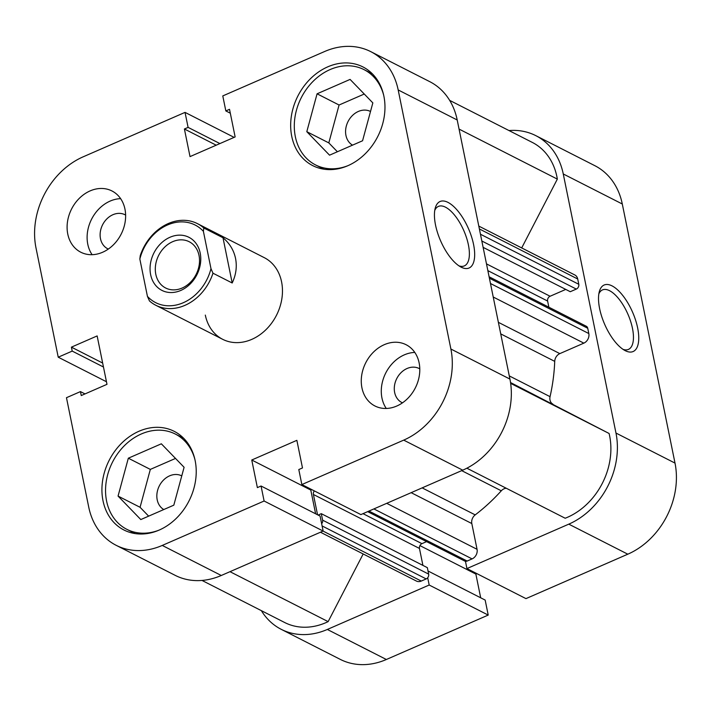 <?xml version="1.0" encoding="UTF-8"?>
<svg xmlns="http://www.w3.org/2000/svg" width="711" height="711" viewBox="0 0 711 711"><rect width="100%" height="100%" fill="white"/><g stroke="black" fill="none" stroke-linecap="round" stroke-linejoin="round"><path stroke-width="1.07" d="M521.696 247.935L557.344 179.11A64.905 52.498 -63 0 0 556.909 176.737A64.905 52.498 -63 0 0 532.343 142.44L449.645 100.358M466.869 468.202L565.192 518.239A64.905 52.498 -63 0 0 609.62 435.825A64.905 52.498 -63 0 0 609.096 433.479L510.534 382.545M510.658 383.38L609.096 433.479M509.28 375.906L550.056 396.667A171.822 138.974 -63 0 0 554.722 361.366L500.731 333.886M321.656 523.758A3.822 3.084 -63 0 0 322.616 520.15L321.292 513.671L318.119 515.057M317.541 514.764L313.409 494.474A3.822 3.084 117 0 1 314.333 490.91M489.115 276.792L586.291 326.251A3.822 3.084 117 0 1 587.739 328.269L588.815 333.548A7.634 6.177 117 0 1 583.847 343.137L559.833 353.616A7.634 6.177 -63 0 0 554.722 361.366M550.056 396.667A7.634 6.177 -63 0 0 552.838 404.07M506.285 488.261A7.634 6.177 -63 0 0 501.299 490.803L461.679 470.638M422.138 487.879L475.206 514.888A171.822 138.974 -63 0 0 501.299 490.803M475.206 514.888A7.634 6.177 -63 0 0 471.811 523.545L411.154 492.67M386.713 503.326L477.054 549.31L471.811 523.545M477.054 549.31A7.634 6.177 117 0 1 472.086 558.899L373.888 508.925M368.965 511.067L467.163 561.05L472.086 558.899M467.163 561.05A3.822 3.084 117 0 1 464.736 561.041L367.667 511.636M426.591 541.622L421.943 543.657A3.822 3.084 -63 0 0 419.463 548.448L313.409 494.474M422.912 565.387L419.463 548.448M322.616 520.15L428.662 574.124L427.347 567.654L321.292 513.671M428.662 574.124A3.822 3.084 117 0 1 426.182 578.923L421.259 581.065A7.634 6.177 117 0 1 416.406 581.056L320.457 532.228M202.013 580.443L284.711 622.534A64.905 52.498 -63 0 0 328.135 621.627L363.179 553.967M478.796 226.098L574.826 274.97A7.634 6.177 117 0 1 577.714 279.005L479.383 228.96M480.458 234.239L578.79 284.293L577.714 279.005M578.79 284.293A3.822 3.084 117 0 1 576.31 289.084L481.827 241.002M483.125 247.366L570.266 291.714L576.31 289.084M486.484 263.879L550.092 296.247L565.752 289.421M550.092 296.247A3.822 3.084 -63 0 0 547.612 301.046L548.865 307.196M229.991 571.68L328.135 621.627M459.066 129.091L557.344 179.11M180.825 290.435A29.782 24.085 117 0 1 150.634 274.65A29.782 24.085 117 0 1 170 237.252A29.782 24.085 117 0 1 200.191 253.036A29.782 24.085 117 0 1 180.825 290.435M172.693 241.678A25.96 21.001 -63 0 0 155.629 264.803A25.96 21.001 -63 0 0 165.636 287.999A25.96 21.001 -63 0 0 182.132 288.044A25.96 21.001 -63 0 0 199.196 264.919A25.96 21.001 -63 0 0 189.188 241.722A25.96 21.001 -63 0 0 172.693 241.678M203.781 227.982L203.39 231.324A43.531 35.203 -63 0 0 167.503 224.978A43.531 35.203 -63 0 0 139.845 259.044L140.245 255.693A45.815 37.061 117 0 1 197.4 223.618A45.815 37.061 117 0 1 203.781 227.982L222.996 237.758C229.626 243.34 233.812 250.228 235.545 258.422C237.154 266.643 236.034 274.828 232.195 282.987L212.98 273.211A45.815 37.061 117 0 1 155.833 305.286A45.815 37.061 117 0 1 149.443 300.922L147.435 296.363A43.531 35.203 -63 0 0 183.322 302.708A43.531 35.203 -63 0 0 210.98 268.642L212.98 273.211M139.845 259.044L147.435 296.363M203.39 231.324L210.98 268.642M222.996 237.758L232.195 282.987M347.883 165.699A53.458 43.238 117 0 1 315.568 164.934A53.458 43.238 117 0 1 295.341 136.69A53.458 43.238 117 0 1 313.658 80.778A53.458 43.238 117 0 1 364.068 69.651A53.458 43.238 117 0 1 383.7 95.318M159.14 530.095A53.458 43.238 117 0 1 126.825 529.322A53.458 43.238 117 0 1 106.597 501.086A53.458 43.238 117 0 1 124.914 445.175A53.458 43.238 117 0 1 175.324 434.048A53.458 43.238 117 0 1 194.956 459.715M419.783 368.849A19.09 15.438 -63 0 0 419.197 368.529A19.09 15.438 -63 0 0 401.2 372.502A19.09 15.438 -63 0 0 394.649 392.472A19.09 15.438 -63 0 0 401.884 402.559A19.09 15.438 -63 0 0 402.479 402.844M125.616 215.069A19.09 15.438 -63 0 0 125.029 214.749A19.09 15.438 -63 0 0 107.032 218.721A19.09 15.438 -63 0 0 100.482 238.692A19.09 15.438 -63 0 0 107.717 248.779A19.09 15.438 -63 0 0 108.312 249.063M124.958 209.105A34.368 27.791 -63 0 0 111.947 190.957A34.368 27.791 -63 0 0 79.543 198.111A34.368 27.791 -63 0 0 67.767 234.052A34.368 27.791 -63 0 0 80.778 252.209A34.368 27.791 -63 0 0 113.173 245.055A34.368 27.791 -63 0 0 124.958 209.105M120.63 198.653A34.368 27.791 -63 0 0 87.782 244.237A34.368 27.791 -63 0 0 92.11 254.689M419.126 362.886A34.368 27.791 -63 0 0 406.114 344.728A34.368 27.791 -63 0 0 373.71 351.883A34.368 27.791 -63 0 0 361.935 387.833A34.368 27.791 -63 0 0 374.946 405.981A34.368 27.791 -63 0 0 407.341 398.827A34.368 27.791 -63 0 0 419.126 362.886M414.797 352.434A34.368 27.791 -63 0 0 381.949 398.009A34.368 27.791 -63 0 0 386.277 408.47M461.137 267.149A36.27 15.215 -113.6 0 1 460.968 267.06A36.27 15.215 -113.6 0 1 440.607 240.842A36.27 15.215 -113.6 0 1 435.248 208.092A36.27 15.215 -113.6 0 1 447.966 202.377A36.27 15.215 -113.6 0 1 473.562 244.442A36.27 15.215 -113.6 0 1 461.137 267.149M458.95 265.852A32.457 13.616 66.4 0 0 464.345 265.896A32.457 13.616 66.4 0 0 466.54 237.803A32.457 13.616 66.4 0 0 445.477 207.177A32.457 13.616 66.4 0 0 438.403 206.403A32.457 13.616 66.4 0 0 434.768 210.385M383.887 96.181A55.36 44.784 -63 0 0 362.93 66.932A55.36 44.784 -63 0 0 310.725 78.459A55.36 44.784 -63 0 0 291.75 136.361A55.36 44.784 -63 0 0 312.707 165.61A55.36 44.784 -63 0 0 364.912 154.083A55.36 44.784 -63 0 0 383.887 96.181M195.143 460.577A55.36 44.784 -63 0 0 174.186 431.328A55.36 44.784 -63 0 0 121.981 442.855A55.36 44.784 -63 0 0 103.006 500.757A55.36 44.784 -63 0 0 123.963 530.006A55.36 44.784 -63 0 0 176.168 518.479A55.36 44.784 -63 0 0 195.143 460.577M205.319 315.097A45.815 37.061 -63 0 0 222.659 339.307A45.815 37.061 -63 0 0 265.87 329.762A45.815 37.061 -63 0 0 281.574 281.84A45.815 37.061 -63 0 0 264.225 257.631L197.4 223.618M163.779 509.547A19.09 15.438 117 0 1 157.202 499.815A19.09 15.438 117 0 1 163.743 479.845A19.09 15.438 117 0 1 181.74 475.872A19.09 15.438 117 0 1 181.758 475.881M352.523 145.151A19.09 15.438 117 0 1 345.946 135.419A19.09 15.438 117 0 1 352.487 115.458A19.09 15.438 117 0 1 370.493 111.476A19.09 15.438 117 0 1 370.502 111.485M323.141 531.055L320.083 516.062L261.053 486.013L264.11 501.015L162.25 545.435L221.281 575.483L323.141 531.055L264.11 501.015M221.281 575.483A72.549 58.675 117 0 1 175.199 575.359L116.169 545.319A72.549 58.675 -63 0 0 162.25 545.435M370.724 51.619L429.755 81.658A72.549 58.675 117 0 1 457.209 119.99L398.178 89.942A72.549 58.675 -63 0 0 370.724 51.619A72.549 58.675 -63 0 0 324.643 51.503L222.783 95.923L225.831 110.925L230.311 113.2M261.053 486.013L257.373 487.622L251.756 460.008L296.869 440.331L302.486 467.945L298.798 469.553L301.855 484.555L403.706 440.127A72.549 58.675 -63 0 0 450.89 349.03L509.92 379.07L457.209 119.99M509.92 379.07A72.549 58.675 117 0 1 462.737 470.175L403.706 440.127M301.855 484.555L360.877 514.595L462.737 470.175M315.613 513.777L310.778 490.048L311.791 489.612M450.89 349.03L398.178 89.942M116.169 545.319A72.549 58.675 -63 0 1 88.706 506.996L66.47 397.698L80.45 391.601L81.258 395.556L106.988 384.331L97.14 335.93L71.411 347.146L72.211 351.101L58.231 357.198L35.994 247.908A72.549 58.675 -63 0 1 83.187 156.811L185.038 112.382L188.095 127.385L184.407 128.993L190.024 156.607L235.137 136.93L229.52 109.316L225.831 110.925M106.463 381.745L58.231 357.198M234.132 137.374L185.038 112.382M175.51 458.426L150.332 469.402L140.067 507.29L148.652 516.142M364.254 94.03L339.076 105.015L328.811 142.893L337.396 151.754M184.407 128.993L216.215 145.186M188.095 127.385L219.903 143.578M72.211 351.101L103.468 367.009M71.411 347.146L102.66 363.054M80.45 391.601L85.009 393.921M251.756 460.008L310.778 490.048M161.344 443.806L184.096 467.287L173.822 505.166L140.805 519.563L118.062 496.082L128.327 458.204L161.344 443.806M128.327 458.204L150.332 469.402M118.062 496.082L140.067 507.29M317.07 93.808L350.088 79.41L372.84 102.891L362.566 140.769L329.549 155.176L306.805 131.686L317.07 93.808L339.076 105.015M306.805 131.686L328.811 142.893M612.047 285.884A36.27 15.215 -113.6 0 1 637.643 327.949A36.27 15.215 -113.6 0 1 625.218 350.656A36.27 15.215 -113.6 0 1 625.049 350.567A36.27 15.215 -113.6 0 1 604.688 324.358A36.27 15.215 -113.6 0 1 599.329 291.599A36.27 15.215 -113.6 0 1 612.047 285.884M623.032 349.359A32.457 13.616 66.4 0 0 628.426 349.412A32.457 13.616 66.4 0 0 630.613 321.31A32.457 13.616 66.4 0 0 609.558 290.683A32.457 13.616 66.4 0 0 602.484 289.91A32.457 13.616 66.4 0 0 598.84 293.901M261.355 610.642A72.549 58.675 -63 0 0 281.245 629.342A72.549 58.675 -63 0 0 327.336 629.457L429.186 585.029L488.217 615.077L485.169 600.075L428.031 570.995M427.702 577.741L429.186 585.029M622.294 204.004L563.263 173.964A72.549 58.675 -63 0 0 535.801 135.641L594.831 165.681A72.549 58.675 117 0 1 622.294 204.004L675.006 463.092A72.549 58.675 117 0 1 627.813 554.189L525.962 598.618L466.931 568.569L465.447 561.281M466.931 568.569L568.791 524.149A72.549 58.675 -63 0 0 615.975 433.052L675.006 463.092M563.263 173.964L615.975 433.052M535.801 135.641A72.549 58.675 -63 0 0 508.987 130.557M480.689 597.8L475.863 574.07L476.868 573.626M327.336 629.457L386.357 659.497L488.217 615.077M386.357 659.497A72.549 58.675 117 0 1 340.276 659.381L281.245 629.342M475.863 574.07L419.917 545.595M363.019 513.662L421.943 543.657M426.182 578.923L322.101 525.944M323.061 531.09L421.259 581.065M498.375 322.332L559.833 353.616M583.847 343.137L493.23 297.02M547.612 301.046L487.862 270.633M587.739 328.269L489.399 278.214M490.474 283.502L588.815 333.548M627.813 554.189L568.791 524.149M222.659 339.307L155.833 305.286M315.568 164.934L323.958 169.2M126.825 529.322L135.214 533.597M175.324 434.048L183.714 438.314M364.068 69.651L372.457 73.917"/></g></svg>
